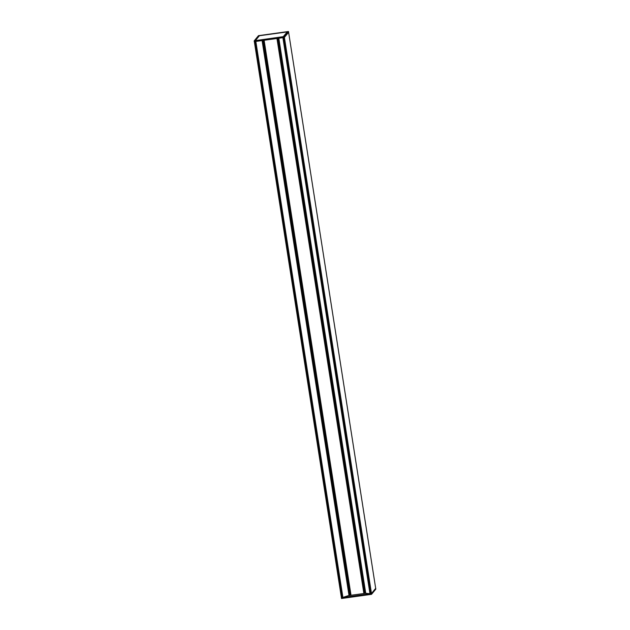 <?xml version="1.0" encoding="UTF-8"?>
<svg xmlns="http://www.w3.org/2000/svg" width="630" height="630" viewBox="0 0 630 630"><rect width="100%" height="100%" fill="white"/><g stroke="black" fill="none" stroke-linecap="round" stroke-linejoin="round"><path stroke-width="0.94" d="M349.264 595.342L342.562 597.531L255.489 41.486L254.339 41.643L254.173 40.926L284.295 36.737L284.327 37.469L255.489 41.478M283.327 37.611L370.156 593.704L365.731 593.303L278.807 38.241L365.739 593.303M365.699 593.098L364.361 593.444L277.444 38.43M370.259 593.712L371.409 593.554L371.527 594.334L341.476 598.437L341.421 597.72L370.259 593.712L283.169 37.635M375.685 588.357L371.409 593.554M342.539 597.39L341.35 597.72L341.57 598.5L371.527 594.334L375.811 589.137L375.724 588.357L375.756 589.168M375.685 588.365L288.611 32.319L375.685 588.365L371.48 593.507L370.487 593.649L283.413 37.595L370.495 593.641M341.413 597.689L254.339 41.643L341.413 597.689M341.476 598.429L341.421 597.72M263.56 40.359L350.477 595.374L349.296 595.539L262.387 40.525L349.296 595.539M364.361 593.444L351.02 595.271L264.112 40.281L351.02 595.271L350.477 595.374M258.402 35.752L254.189 40.863L254.339 41.643M288.65 32.272L288.524 31.563L288.65 32.28L284.327 37.469L371.393 593.531M363.872 593.484L276.964 38.493L363.872 593.484M287.737 31.713L283.705 36.65L287.69 31.744M283.579 36.682L287.233 31.91L283.201 36.737M255.504 40.588L283.201 36.666L287.335 32.177M371.48 593.507L284.295 36.737L288.524 31.571L258.473 35.666L288.43 31.5L284.201 36.666L254.244 40.832L258.473 35.666M287.603 31.713L259.127 35.674L259.111 36.075M259.127 35.674L255.055 40.651M254.906 40.651L283.524 36.69L254.906 40.651L258.946 35.721M259.379 35.776L255.331 40.611M342.633 597.531L255.559 41.47M342.846 597.5L255.764 41.446M342.917 597.484L255.835 41.43M262.111 40.564L349.036 595.618L262.096 40.564M370.33 593.665L283.256 37.619M370.03 593.72L282.957 37.658M369.975 593.72L282.894 37.666M262.749 40.47L349.674 595.523M264.049 40.288L350.957 595.287M365.558 593.271L278.641 38.265M365.109 593.373L278.192 38.328M363.919 593.484L277.011 38.485M287.611 31.839L287.201 31.854M259.395 35.729L287.241 31.91M375.827 589.074L371.598 594.247L371.495 593.531M254.41 41.635L341.484 597.689M255.237 41.517L342.318 597.571M255.331 41.501L342.405 597.555M283.484 37.587L370.558 593.649M255.489 41.486L342.562 597.531M365.731 593.303L278.807 38.241M287.146 31.846L259.45 35.697M254.173 40.926L254.268 41.643M341.57 598.5L371.527 594.334"/></g></svg>
